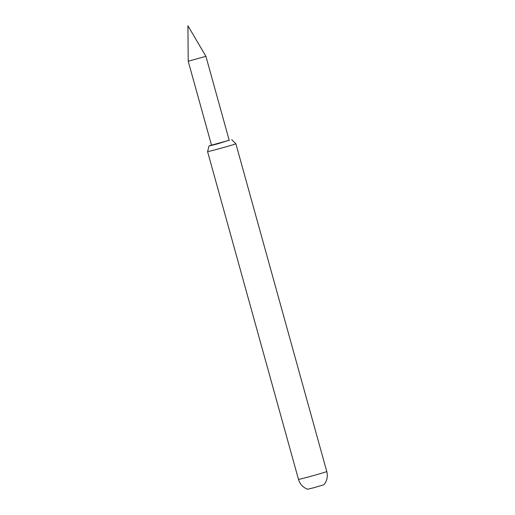 <?xml version="1.0" encoding="UTF-8"?>
<svg xmlns="http://www.w3.org/2000/svg" width="515" height="515" viewBox="0 0 515 515"><rect width="100%" height="100%" fill="white"/><g stroke="black" fill="none" stroke-linecap="round" stroke-linejoin="round"><path stroke-width="0.77" d="M188.22 61.227L187.911 25.75L205.916 56.315L188.22 61.227L211.543 145.327M211.498 145.185L229.201 140.273M211.478 145.095L209.039 145.938L211.523 145.423L217.961 143.737L229.175 140.189M326.774 471.534C327.901 475.957 327.192 480.057 324.643 483.843L323.961 484.737L314.092 487.66L307.687 489.25L306.644 488.838C302.511 486.907 299.788 483.752 298.481 479.381A14.684 0.335 -15.5 0 0 309.618 476.632A14.684 0.335 -15.5 0 0 326.774 471.534L235.87 143.756A14.684 0.335 164.5 0 1 235.87 143.756A14.684 0.335 164.5 0 1 218.714 148.848A14.684 0.335 164.5 0 1 207.577 151.603A14.684 0.335 164.5 0 1 207.577 151.597L209.039 145.938M298.481 479.381L207.577 151.603M205.916 56.322L229.239 140.415M231.699 139.655L235.87 143.749"/></g></svg>
